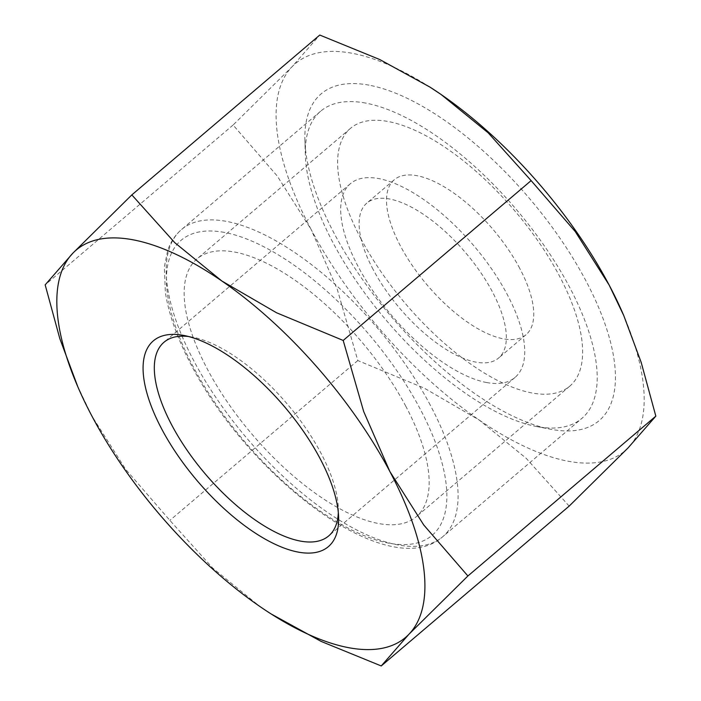 <?xml version="1.0" encoding="UTF-8"?>
<svg xmlns="http://www.w3.org/2000/svg" width="701" height="701" viewBox="0 0 701 701"><rect width="100%" height="100%" fill="white"/><g stroke="black" fill="none" stroke-linecap="round" stroke-linejoin="round"><path stroke-width="0.53" stroke-dasharray="3.5 2.63" d="M569.168 506.104L526.223 458.331L479.151 420.004L424.403 388.214L357.808 360.551L337.312 289.46L311.121 229.455A254.235 107.744 -130.4 0 0 479.151 420.004A254.235 107.744 -130.4 0 0 568.125 461.223A254.235 107.744 -130.4 0 0 628.166 447.799A254.235 107.744 -130.4 0 0 623.145 314.136M430.028 87.143A254.235 107.744 -130.4 0 0 352.13 53.276A254.235 107.744 -130.4 0 0 292.098 66.709A254.235 107.744 -130.4 0 0 311.121 229.455L277.237 175.995L233.1 125.023L292.098 66.709L319.761 35.05M338.32 512.641A127.118 53.872 -130.4 0 0 338.338 508.33A127.118 53.872 -130.4 0 0 287.384 404.179A127.118 53.872 -130.4 0 0 192.766 337.181A127.118 53.872 -130.4 0 0 192.354 337.102A127.118 53.872 -130.4 0 0 188.508 336.506M486.722 382.553A127.118 53.872 49.6 0 1 373.239 291.379A127.118 53.872 49.6 0 1 350.36 183.732A127.118 53.872 49.6 0 1 378.724 178.58A127.118 53.872 49.6 0 1 507.226 294.464A127.118 53.872 49.6 0 1 515.086 377.392A127.118 53.872 49.6 0 1 486.722 382.553M365.589 103.073A201.616 85.443 -130.4 0 0 320.602 111.249A201.616 85.443 -130.4 0 0 305.338 155A201.616 85.443 -130.4 0 0 386.146 320.182A201.616 85.443 -130.4 0 0 536.221 426.453A201.616 85.443 -130.4 0 0 536.87 426.576A201.616 85.443 -130.4 0 0 581.856 418.401A201.616 85.443 -130.4 0 0 545.58 247.672A201.616 85.443 -130.4 0 0 365.589 103.073M369.006 85.154A214.515 90.911 -130.4 0 0 304.9 140.402A214.515 90.911 -130.4 0 0 390.886 316.151A214.515 90.911 -130.4 0 0 550.557 429.222A214.515 90.911 -130.4 0 0 551.258 429.354A214.515 90.911 -130.4 0 0 585.861 280.707A214.515 90.911 -130.4 0 0 369.006 85.154M519.739 268.369A101.698 43.094 -130.4 0 0 394.242 179.789A101.698 43.094 -130.4 0 0 400.525 246.139A101.698 43.094 -130.4 0 0 526.022 334.719A101.698 43.094 -130.4 0 0 519.739 268.369M373.116 269.447A101.698 43.094 49.6 0 1 366.833 203.097A101.698 43.094 49.6 0 1 492.33 291.686A101.698 43.094 49.6 0 1 498.613 358.027A101.698 43.094 49.6 0 1 373.116 269.447M360.945 238.752A169.23 71.721 49.6 0 1 350.491 128.344A169.23 71.721 49.6 0 1 559.319 275.756A169.23 71.721 49.6 0 1 569.773 386.155A169.23 71.721 49.6 0 1 360.945 238.752M405.835 406.3A169.23 71.721 -130.4 0 0 197.007 258.897A169.23 71.721 -130.4 0 0 207.461 369.296A169.23 71.721 -130.4 0 0 416.289 516.707A169.23 71.721 -130.4 0 0 405.835 406.3M77.206 385.357L91.857 415.956L125.733 469.416L169.879 520.387L212.824 568.169L259.896 606.496L270.972 613.857M233.1 125.023L45.171 284.86M357.808 360.551L169.879 520.387M430.3 405.178A201.616 85.443 -130.4 0 0 226.484 221.385A201.616 85.443 -130.4 0 0 181.506 229.56A201.616 85.443 -130.4 0 0 193.958 361.094A201.616 85.443 -130.4 0 0 397.774 544.887A201.616 85.443 -130.4 0 0 442.752 536.712A201.616 85.443 -130.4 0 0 430.3 405.178M224.381 232.417A193.669 82.078 -130.4 0 0 193.134 366.623A193.669 82.078 -130.4 0 0 388.915 543.179A193.669 82.078 -130.4 0 0 420.162 408.972A193.669 82.078 -130.4 0 0 224.381 232.417M350.36 183.732L163.99 342.254M320.602 111.249L181.506 229.56C175.206 234.984 170.615 241.915 167.714 250.362L164.323 266.95L165.383 292.431C168.845 314.731 177.581 339.153 191.592 365.685C250.169 478.126 388.827 584.24 442.752 536.712L581.856 418.401M536.221 426.453L550.557 429.222M305.338 155L304.9 140.402M394.242 179.789L366.833 203.097M350.491 128.344L197.007 258.897M569.773 386.155L416.289 516.707M526.022 334.719L498.613 358.027M515.086 377.392L328.708 535.914M192.766 337.181L183.934 335.472M338.338 508.33L338.609 517.32"/><path stroke-width="1.05" d="M270.972 613.857L321.181 641.433L381.239 665.95L408.902 634.291L467.9 575.977L423.763 525.005L389.879 471.545A254.235 107.744 -130.4 0 0 221.849 280.996A254.235 107.744 -130.4 0 0 132.875 239.777A254.235 107.744 -130.4 0 0 72.834 253.201A254.235 107.744 -130.4 0 0 77.855 386.864A254.235 107.744 -130.4 0 0 91.857 415.956A254.235 107.744 -130.4 0 0 259.896 606.496A254.235 107.744 -130.4 0 0 270.858 613.778A254.235 107.744 -130.4 0 0 348.87 647.724A254.235 107.744 -130.4 0 0 408.902 634.291A254.235 107.744 -130.4 0 0 389.879 471.545L363.688 411.54L343.192 340.449L276.597 312.786L221.849 280.996L174.777 242.669L131.832 194.896L72.834 253.201L45.171 284.86L59.822 338.644L77.855 386.864M131.832 194.896L319.761 35.05L379.819 59.567L429.906 87.073L441.104 94.504L488.176 132.831L531.121 180.613L575.267 231.584L609.143 285.044L623.794 315.643L641.178 362.356L655.829 416.14L628.166 447.799L569.168 506.104L381.239 665.95M623.794 315.643L623.145 314.136A254.235 107.744 -130.4 0 0 609.143 285.044A254.235 107.744 -130.4 0 0 441.104 94.504A254.235 107.744 -130.4 0 0 430.142 87.222A254.235 107.744 -130.4 0 0 430.028 87.143M188.508 336.506A127.118 53.872 -130.4 0 0 163.99 342.254A127.118 53.872 -130.4 0 0 186.86 449.902A127.118 53.872 -130.4 0 0 300.352 541.076A127.118 53.872 -130.4 0 0 328.708 535.914A127.118 53.872 -130.4 0 0 338.32 512.641M298.24 552.108A135.065 57.237 49.6 0 1 161.703 428.986A135.065 57.237 49.6 0 1 183.496 335.385A135.065 57.237 49.6 0 1 183.934 335.472A135.065 57.237 49.6 0 1 284.466 406.659A135.065 57.237 49.6 0 1 338.609 517.32A135.065 57.237 49.6 0 1 298.24 552.108M531.121 180.613L343.192 340.449M655.829 416.14L467.9 575.977"/></g></svg>
